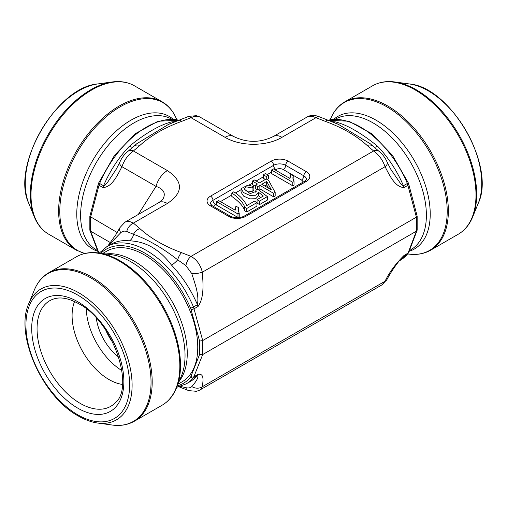 <?xml version="1.0" encoding="UTF-8"?>
<svg xmlns="http://www.w3.org/2000/svg" width="507" height="507" viewBox="0 0 507 507"><rect width="100%" height="100%" fill="white"/><g stroke="black" fill="none" stroke-linecap="round" stroke-linejoin="round"><path stroke-width="0.76" d="M110.45 242.625L90.614 231.173L98.979 253.139M117.206 232.529L89.859 216.4L98.238 184.206A2.573 0.97 -162.3 0 0 98.979 185.251L90.614 217.18M90.601 217.173L90.614 231.173M199.739 116.927L197.724 116.23L193.978 116.521L181.563 121.407C164.604 127.625 150.693 135.654 139.831 145.496L133.392 150.966C128.227 154.597 124.399 159.838 121.927 166.695C117.415 175.422 111.889 187.305 102.94 187.539L98.979 185.251L99.626 183.477L103.555 185.752L105.133 185.137L107.807 181.969L116.585 168.647M102.94 187.539A8.568 4.95 -60 0 1 103.555 185.752A79.263 45.763 -60 0 1 129.45 146.193C145.699 133.062 159.724 124.963 171.537 121.895A8.568 6.445 -96.3 0 0 173.014 122.498M99.176 253.145L106.926 246.598A79.263 45.763 60 0 1 193.49 306.963L202.711 340.546L416.386 217.18L407.375 183.477A79.263 45.763 -120 0 0 328.054 120.235M370.116 143.646L378.742 151.099C382.563 154.134 385.409 157.924 387.272 162.455L390.834 169.338L401.107 184.364L403.287 185.816L407.375 183.477A2.573 0.431 -23.1 0 0 408.217 182.742L408.762 184.206A2.573 0.97 162.3 0 1 408.021 185.251L404.06 187.539C395.099 187.292 389.591 175.428 385.073 166.695C382.601 159.838 378.773 154.597 373.608 150.966L367.169 145.496C356.307 135.654 342.396 127.625 325.437 121.407L313.022 116.521L309.276 116.23L307.261 116.927M190.607 308.174A2.573 0.431 156.9 0 0 193.49 306.963L197.426 304.694C199.289 294.535 194.878 283.533 191.817 273.66L185.923 265.63A8.568 4.278 -66 0 1 191.025 256.377C196.792 259.692 200.557 264.971 202.337 272.202C203.06 283.109 204.498 297.356 198.047 306.482L194.086 308.769A2.573 0.805 -12.3 0 1 191.019 309.454L190.607 308.174A77.362 44.66 -120 0 0 144.799 253.094A77.362 44.66 -120 0 0 100.861 253.272M177.38 385.808A77.362 44.66 -120 0 0 190.607 377.227L199.581 354.475L199.581 341.103L202.699 340.552L202.711 354.539L416.399 231.167L416.386 217.18M199.581 354.475L202.699 354.545L193.49 377.715A79.263 45.763 60 0 1 186.189 383.888L190.125 381.619A79.263 45.763 -120 0 0 197.426 375.446L193.49 377.715A2.573 2.053 40 0 1 190.607 377.227M191.019 376.486A2.573 1.984 18.5 0 0 194.086 376.657L198.047 374.369C204.505 373.171 203.06 381.023 202.337 386.727L201.254 388.787L199.758 390.067L196.564 391.309L188.788 390.644L178.705 386.676M382.012 284.839L385.073 281.22C389.186 272.525 395.511 263.925 404.06 255.427L408.021 253.139L416.386 231.173M185.923 265.63L177.684 259.812A8.568 2.725 -43.7 0 1 171.537 265.136C159.73 249.438 145.699 241.338 129.45 240.838A79.263 45.763 -120 0 0 110.862 244.323L106.926 246.598M260.75 197.521L258.475 195.753L255.718 198.738L249.704 198.864L243.588 196.089L241.053 192.191L241.053 188.693L248.018 185.049L253.855 186.639L253.855 190.138L252.068 191.437L245.008 190.886M253.855 186.639L252.068 187.939L246.516 186.868L243.994 188.896L250.198 193.585L256.206 191.399L255.858 190.277L257.987 189.415L267.36 196.583L267.36 200.081L259.565 204.581L257.074 203.142L257.074 199.644L263.329 196.032L258.475 192.254L258.475 195.753M293.249 175.923L292.837 178.077L294.041 181.614L294.041 185.112L292.793 185.828L271.498 173.533L271.498 170.035L273.425 168.926L290.017 178.502L290.733 174.471L293.249 175.923L293.103 179.833M256.922 206.121L246.776 211.977L244.748 210.811C243.341 206.298 239.031 201.507 231.819 196.443L231.819 192.945L233.803 191.804C240.007 195.74 244.323 200.341 246.744 205.608L254.419 201.178L256.922 202.623L256.922 206.121M255.351 186.278L252.391 184.567L252.391 181.069L254.318 179.96L259.394 182.888L266.194 178.965L268.583 180.34L275.168 192.407L275.168 195.905L273.596 196.811L259.857 188.877L258.393 189.726M257.138 189.757L255.351 188.724L255.351 185.226L257.467 184.003L252.391 181.069M265.345 179.453L263.298 178.268L263.298 174.769L265.491 173.508L268.457 175.219L268.457 178.718L267.113 179.491M238.429 207.572L238.017 209.721L239.222 213.263L239.222 216.762L237.979 217.478L216.685 205.183L216.685 201.685L218.612 200.569L235.197 210.152L235.913 206.115L238.429 207.572L238.29 211.482M333.986 122.498A8.568 6.445 96.3 0 0 335.463 121.895C347.27 124.956 361.301 133.056 377.55 146.193A79.263 45.763 60 0 1 403.445 185.752A8.568 4.95 60 0 1 404.06 187.539M319.454 116.851A8.568 4.278 114 0 0 315.975 117.687L281.968 137.321A17.137 9.893 -120 0 0 273.444 136.446M233.556 136.446A17.137 9.893 120 0 0 225.032 137.321L191.025 117.687A8.568 4.278 -114 0 0 187.546 116.851M128.29 151.073A8.568 5.539 -126.8 0 1 133.392 150.966L167.399 170.593A17.137 9.893 120 0 0 156.01 186.38L121.927 166.695A8.568 3.714 -157 0 1 119.715 162.487M107.757 246.117L115.83 234.76L119.994 227.542L125.001 222.148L126.161 221.635L129.64 221.496L133.392 223.099L167.399 203.465C183.458 192.508 183.458 181.55 167.399 170.593M158.868 202.597A17.137 9.893 60 0 1 167.399 203.465M162.766 199.447C166.112 193.471 163.862 189.111 156.01 186.38L138.297 214.474M129.45 146.193A8.568 2.725 -136.3 0 0 132.935 147.201M136.687 143.798L168.609 124.316M168.939 124.177L171.41 123.169M374.065 147.201A8.568 2.725 136.3 0 0 377.55 146.193M335.647 123.188L338.055 124.177M338.384 124.323L370.306 143.792M407.824 253.855A2.573 2.053 -140 0 1 407.375 254.229L408.021 253.139A2.573 1.819 -156.6 0 0 408.674 252.461L407.824 253.855L400.074 260.402A79.263 45.763 -120 0 0 407.375 254.229L403.173 256.681L401.189 258.608C398.654 261.257 391.784 270.339 387.006 279.458L381.999 284.852M129.45 240.838A8.568 6.445 -83.7 0 0 133.499 234.297A8.568 5.97 -46.7 0 1 139.831 228.562C150.693 238.41 164.604 246.44 181.563 252.657A8.568 3.65 -70.5 0 0 177.684 259.812C162.544 247.98 147.816 239.475 133.499 234.297L126.782 231.484C124.5 230.755 122.51 231.148 120.805 232.669L107.953 246.003M180.422 386.41L185.923 387.69C188.496 388.254 190.461 387.874 191.817 386.556C194.884 383.019 199.295 377.354 197.426 375.446A8.568 4.95 -120 0 0 198.047 374.369M181.563 121.407A8.568 3.65 -109.5 0 0 178.718 120.317L168.742 124.335M139.831 145.496A8.568 5.97 -133.3 0 0 133.968 146.244M185.923 387.69A8.568 4.278 114 0 0 187.546 390.143M191.817 386.556A8.568 7.054 12.7 0 0 202.337 386.727L385.073 281.22A8.568 5.463 -152.8 0 0 387.018 279.427M191.817 273.66A8.568 2.123 -7.4 0 0 202.337 272.202L385.073 166.695A8.568 3.714 157 0 0 387.285 162.487M126.782 231.484A8.568 5.539 -53.2 0 1 133.392 223.099L139.831 228.562M120.805 232.669A8.568 5.463 -152.8 0 1 119.982 227.573M307.255 116.933C308.123 116.236 312.154 114.341 318.238 116.363L328.295 120.324A8.568 3.65 109.5 0 0 325.437 121.407M373.032 146.244A8.568 5.97 133.3 0 0 367.169 145.496M378.71 151.073A8.568 5.539 126.8 0 0 373.608 150.966L191.025 256.377L181.563 252.657M256.922 202.623L246.776 208.478L246.776 211.977M246.776 208.478L244.748 207.312L244.748 210.811M244.748 207.312C243.341 202.8 239.031 198.009 231.819 192.945M266.688 181.43L261.783 184.269L271.34 189.789L266.688 181.43L266.688 184.928L264.812 186.018M275.168 192.407L273.596 193.313L273.596 196.811M273.596 193.313L259.857 185.378L259.857 188.877M259.857 185.378L257.74 186.601L257.74 189.517M257.74 186.601L255.351 185.226M268.469 188.129L266.688 184.928M294.041 181.614L292.793 182.33L292.793 185.828M292.793 182.33L271.498 170.035M268.457 175.219L266.264 176.487L266.264 179.003M266.264 176.487L263.298 174.769M252.068 187.939L252.068 191.437M255.858 190.277L255.858 192.445M267.36 196.583L259.565 201.083L259.565 204.581M259.565 201.083L257.074 199.644M258.475 192.254L255.718 195.239L249.704 195.366L243.588 192.59L241.053 188.693M239.222 213.263L237.979 213.979L237.979 217.478M237.979 213.979L216.685 201.685M199.581 341.103L191.019 309.454M102.655 253.513L106.73 251.161A75.41 43.539 60 0 1 144.432 254.901A75.41 43.539 60 0 1 193.693 321.349A75.41 43.539 60 0 1 182.14 381.777L178.065 384.129M122.409 384.414A52.291 30.192 60 0 1 82.92 351.985A52.291 30.192 60 0 1 74.58 301.57M121.934 370.636A52.291 30.192 60 0 1 86.272 308.871M118.86 357.27A38.564 22.264 60 0 1 96.311 318.219M105.957 330.532A34.28 19.792 -120 0 0 113.017 342.764M90.601 231.167L89.847 230.007M98.732 252.98A2.573 1.819 156.6 0 1 98.326 252.461L98.567 252.955M408.762 184.206L417.147 216.14L416.399 217.173M417.153 230.007L416.399 231.167M178.946 120.235A79.263 45.763 120 0 0 99.626 183.477A2.573 0.431 23.1 0 1 98.783 182.742L98.238 184.206M171.537 121.895A79.263 45.763 -60 0 1 175.067 121.674M198.047 306.482A8.568 4.95 60 0 0 197.426 304.694A79.263 45.763 -120 0 0 171.537 265.136M271.15 161.144A11.997 6.927 180 0 1 288.115 161.144L306.291 171.639A11.997 6.927 180 0 1 306.291 181.436L245.699 216.419A11.997 6.927 180 0 1 228.733 216.419L210.557 205.924A11.997 6.927 180 0 1 210.557 196.127L271.15 161.144A3.429 1.977 60 0 1 273.571 165.339A3.429 1.977 -120 0 0 275.998 169.541A5.14 2.966 180 0 1 283.267 169.541L301.443 180.036A5.14 2.966 180 0 1 302.952 182.203M275.998 169.541L275.244 169.972M271.498 172.133L267.309 174.554M263.298 176.873L256.13 181.005M252.391 183.166L248.988 185.131M241.053 189.713L235.521 192.907M231.819 195.043L220.425 201.621M216.685 203.782L215.405 204.524A5.14 2.966 180 0 0 213.897 206.691M281.968 137.321C266.454 146.593 240.546 146.593 225.032 137.321M404.06 255.427A8.568 4.95 -120 0 1 403.445 256.504A79.263 45.763 60 0 1 400.017 259.945M331.933 121.674A79.263 45.763 60 0 1 335.463 121.895M210.557 205.924A3.429 1.977 -60 0 1 212.268 205.753L210.468 203.82A8.568 4.95 0 0 1 212.978 200.322A3.429 1.977 -120 0 0 210.557 196.127M212.268 205.753L230.444 216.248A3.429 1.977 120 0 0 228.733 216.419M245.699 216.419A3.429 1.977 -120 0 0 243.987 216.248C239.475 218.295 234.956 218.295 230.444 216.248M306.291 181.436A3.429 1.977 -120 0 0 304.58 181.265C307.914 178.47 305.696 179.909 306.38 179.332A8.568 4.95 0 0 0 303.87 175.834L285.688 165.339A8.568 4.95 0 0 0 273.571 165.339L212.978 200.322A3.429 1.977 -120 0 0 215.405 204.524M283.267 169.541A3.429 1.977 -60 0 0 285.688 165.339A3.429 1.977 -60 0 1 288.115 161.144M301.443 180.036A3.429 1.977 120 0 0 303.87 175.834A3.429 1.977 -60 0 1 306.291 171.639M105.95 253.963A75.41 43.539 60 0 1 133.937 260.959A75.41 43.539 60 0 1 180.498 319.404A75.41 43.539 60 0 1 179.32 381.055M130.907 261.77A76.557 44.198 60 0 1 181.481 375.776L176.518 387.906A85.347 49.274 60 0 0 120.14 260.807A85.347 49.274 60 0 0 98.612 252.961L111.591 254.729A76.557 44.198 60 0 1 130.907 261.77M34.311 290.086L28.785 303.604A75.549 43.621 60 0 1 116.464 332.617A75.549 43.621 60 0 1 97.75 423.053L112.224 425.031A85.347 49.274 -120 0 0 133.36 322.858A85.347 49.274 -120 0 0 34.311 290.086C37.512 282.304 42.322 276.53 48.754 272.76A85.689 49.477 60 0 1 134.444 322.237A85.689 49.477 60 0 1 134.444 421.184L162.082 405.232A85.689 49.477 -120 0 0 162.082 306.279A85.689 49.477 -120 0 0 76.386 256.808C82.863 253.126 90.271 251.84 98.612 252.961M77.78 414.821A73.325 42.334 -120 0 0 122.681 350.939A73.325 42.334 -120 0 0 32.879 299.092A73.325 42.334 -120 0 0 77.78 414.821M77.78 301.741A65.169 37.626 60 0 1 117.687 404.592A65.169 37.626 60 0 1 37.873 358.512A65.169 37.626 60 0 1 77.78 301.741M114.905 403.128A60.979 35.205 60 0 1 49.692 371.168A60.979 35.205 60 0 1 54.623 298.712C61.258 296.842 69.269 298.509 78.667 303.706C113.327 321.051 135.236 388.007 114.905 403.128M34.311 216.914A85.347 49.274 -60 0 1 90.69 89.815A85.347 49.274 -60 0 1 112.224 81.969L97.75 83.947A75.549 43.621 120 0 0 40.915 130.768A75.549 43.621 120 0 0 28.785 203.396L34.311 216.914C37.512 224.696 42.322 230.47 48.754 234.24A85.689 49.477 120 0 1 35.617 165.574A85.689 49.477 120 0 1 91.596 90.062A85.689 49.477 120 0 1 134.444 85.816C127.967 82.134 120.558 80.847 112.224 81.969M84.751 253.5L76.386 250.192A85.689 49.477 -60 0 1 63.255 181.525A85.689 49.477 -60 0 1 119.234 106.014A85.689 49.477 -60 0 1 162.082 101.768L134.444 85.816M176.766 119.696L176.518 119.094A85.347 49.274 120 0 0 120.14 106.819A85.347 49.274 120 0 0 62.684 188.363A85.347 49.274 120 0 0 84.992 253.443M97.826 251.301A76.557 44.198 -60 0 1 92.293 161.213A76.557 44.198 -60 0 1 173.16 119.253M97.483 250.502L96.235 249.78A75.41 43.539 -60 0 1 96.235 162.703A75.41 43.539 -60 0 1 171.639 119.164L171.677 119.183M335.323 119.183L335.361 119.164A75.41 43.539 60 0 1 373.063 122.903A75.41 43.539 60 0 1 422.325 189.352A75.41 43.539 60 0 1 410.765 249.78L409.517 250.502M333.84 119.253A76.557 44.198 60 0 1 376.093 120.216A76.557 44.198 60 0 1 427.325 192.121A76.557 44.198 60 0 1 409.174 251.301M407.748 253.95L408.389 254.039A85.347 49.274 -120 0 0 446.204 198.129A85.347 49.274 -120 0 0 386.86 106.819A85.347 49.274 -120 0 0 330.482 119.094L330.234 119.696M372.556 85.816L344.925 101.768A85.689 49.477 60 0 1 430.614 151.244A85.689 49.477 60 0 1 430.614 250.192L458.246 234.24A85.689 49.477 -120 0 0 458.246 135.293A85.689 49.477 -120 0 0 372.556 85.816C379.033 82.134 386.442 80.847 394.776 81.969A85.347 49.274 60 0 1 416.31 89.815A85.347 49.274 60 0 1 472.689 216.914L478.215 203.396A75.549 43.621 -120 0 0 428.314 90.886A75.549 43.621 -120 0 0 409.25 83.947L394.776 81.969M400.074 260.402L399.243 260.883M304.58 181.265L243.987 216.248M307.457 116.806L273.4 136.472C260.18 142.942 246.909 142.942 233.6 136.472L199.543 116.806M124.773 222.281L158.83 202.616L162.753 199.447M199.543 390.194L382.227 284.719M116.496 168.787L116.173 169.306M178.705 120.324L188.794 116.35L196.494 115.678L199.752 116.933M136.884 143.646L128.258 151.099C124.437 154.134 121.591 157.924 119.728 162.455L116.166 169.332M328.295 120.324L338.258 124.335M289.928 178.451L289.928 177.602M235.109 210.101L235.109 209.252M48.754 272.76L76.386 256.808M76.386 250.192L48.754 234.24M176.766 387.304L186.189 383.888M98.783 182.742L114.557 155.3L135.375 133.645L158.007 121.243L179.053 120.197M89.84 216.28L89.84 229.963M89.904 230.349L98.326 252.461M408.217 182.742L392.443 155.3L371.625 133.645L348.993 121.243L327.947 120.197M417.16 216.28L417.16 229.963M408.674 252.461L417.096 230.349M162.082 405.232C168.508 401.462 173.318 395.688 176.518 387.906M112.224 425.031C120.558 426.153 127.967 424.866 134.444 421.184M162.082 101.768C168.508 105.538 173.318 111.312 176.518 119.094M408.389 254.039C416.729 255.16 424.137 253.874 430.614 250.192M344.925 101.768C338.492 105.538 333.682 111.312 330.482 119.094M458.246 234.24C464.678 230.47 469.488 224.696 472.689 216.914M478.215 203.396C496.233 166.188 450.489 86.95 409.25 83.947M28.785 303.604C14.494 334.271 42.309 396.715 78.312 415.993C84.948 419.821 91.425 422.173 97.75 423.053M97.75 83.947C56.518 86.944 10.767 166.176 28.785 203.396"/></g></svg>
